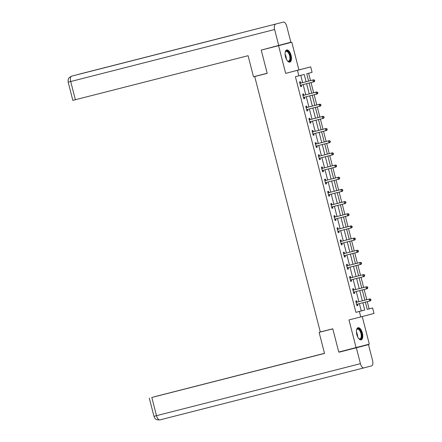 <?xml version="1.0" encoding="UTF-8"?>
<svg xmlns="http://www.w3.org/2000/svg" width="442" height="442" viewBox="0 0 442 442"><rect width="100%" height="100%" fill="white"/><g stroke="black" fill="none" stroke-linecap="round" stroke-linejoin="round"><path stroke-width="0.66" d="M362.385 333.053A6.282 2.884 75.7 0 0 358.042 327.699A6.282 2.884 75.7 0 0 356.81 334.522A6.282 2.884 75.7 0 0 361.147 339.876A6.282 2.884 75.7 0 0 362.385 333.053M291.068 55.305A6.282 2.884 75.7 0 0 286.731 49.952A6.282 2.884 75.7 0 0 285.499 56.769A6.282 2.884 75.7 0 0 289.836 62.123A6.282 2.884 75.7 0 0 291.068 55.305M367.225 309.361L372.589 307.975L373.993 313.439L360.771 316.92L359.368 311.455L364.727 310.046L362.86 302.77M265.161 73.786L254.714 76.538L320.301 331.975L332.782 328.793L338.754 352.042L369.313 344.141L362.225 316.538M254.714 76.538L267.2 73.355L261.228 50.106L291.786 42.205L278.57 45.686L285.681 73.383L310.687 66.891L312.091 72.355L306.731 73.764L308.615 81.096M285.681 73.383L298.897 69.902L291.786 42.205M298.897 69.902L310.687 66.891M369.12 308.859L367.269 301.648M366.766 299.693L364.142 289.477M363.644 287.521L361.02 277.305M360.517 275.349L357.893 265.134M357.39 263.178L354.771 252.962M354.269 251.006L351.644 240.791M351.141 238.835L348.517 228.619M348.014 226.663L345.395 216.453M344.893 214.492L342.268 204.281M341.765 202.32L339.147 192.11M338.644 190.148L336.019 179.938M335.517 177.977L332.892 167.767M332.39 165.811L329.771 155.595M329.268 153.639L326.644 143.423M326.141 141.468L323.522 131.252M323.019 129.296L320.395 119.08M319.892 117.124L317.268 106.909M316.765 104.953L314.146 94.737M313.643 92.781L311.019 82.566M310.516 80.61L308.632 73.267M261.228 50.106L278.57 45.686M306.107 81.737L304.234 74.427L295.405 76.72L355.904 312.339L361.263 310.93L359.396 303.654M358.893 301.698L356.269 291.488M355.766 289.527L353.141 279.316M352.639 277.355L350.02 267.145M349.517 265.183L346.893 254.973M346.39 253.012L343.771 242.802M343.268 240.846L340.644 230.63M340.141 228.674L337.517 218.458M337.014 216.503L334.395 206.287M333.892 204.331L331.268 194.115M330.765 192.16L328.146 181.944M327.644 179.988L325.019 169.772M324.516 167.816L321.892 157.601M321.389 155.645L318.77 145.435M318.268 143.473L315.643 133.263M315.14 131.302L312.516 121.091M312.013 119.13L309.394 108.92M308.892 106.958L306.267 96.748M305.765 94.792L303.146 84.577M302.643 82.621L300.77 75.339M300.737 82.997L300.411 81.731L299.516 81.969L300.72 86.649L301.615 86.417L301.289 85.151M303.858 95.168L303.538 93.903L302.643 94.14L303.847 98.82L304.737 98.583L304.416 97.323M306.986 107.34L306.66 106.074L305.77 106.312L306.969 110.992L307.864 110.754L307.538 109.494M310.113 119.511L309.787 118.246L308.892 118.484L310.096 123.163L310.986 122.926L310.665 121.666M313.234 131.683L312.908 130.418L312.019 130.655L313.218 135.335L314.113 135.097L313.787 133.838M316.362 143.849L316.036 142.589L315.14 142.821L316.345 147.506L317.24 147.269L316.914 146.009M319.483 156.02L319.163 154.761L318.268 154.993L319.472 159.678L320.362 159.44L320.041 158.175M322.61 168.192L322.284 166.932L321.395 167.164L322.594 171.85L323.489 171.612L323.163 170.347M325.737 180.364L325.411 179.104L324.516 179.336L325.721 184.016L326.61 183.784L326.29 182.518M328.859 192.535L328.539 191.275L327.644 191.508L328.842 196.187L329.738 195.955L329.412 194.69M331.986 204.707L331.66 203.442L330.771 203.679L331.97 208.359L332.865 208.127L332.539 206.862M335.108 216.878L334.787 215.613L333.892 215.851L335.097 220.53L335.986 220.298L335.666 219.033M338.235 229.05L337.909 227.785L337.019 228.022L338.218 232.702L339.113 232.47L338.787 231.205M341.362 241.222L341.036 239.956L340.141 240.194L341.346 244.874L342.241 244.636L341.915 243.376M344.484 253.393L344.163 252.128L343.268 252.365L344.467 257.045L345.362 256.808L345.036 255.548M347.611 265.565L347.285 264.299L346.395 264.537L347.594 269.217L348.489 268.979L348.163 267.719M350.738 277.731L350.412 276.471L349.517 276.703L350.721 281.388L351.611 281.151L351.291 279.891M353.86 289.902L353.534 288.643L352.644 288.875L353.843 293.56L354.738 293.322L354.412 292.063M356.987 302.074L356.661 300.814L355.766 301.046L356.97 305.731L357.865 305.494L357.539 304.229M360.771 316.92L348.981 319.925L356.092 347.622M355.904 312.339L359.368 311.455M298.875 75.836L297.472 70.377M365.368 302.135L367.23 309.389L372.589 307.975M309.118 83.052L311.743 93.268M312.24 95.223L314.864 105.439M315.367 107.395L317.991 117.611M318.494 119.567L321.113 129.782M321.616 131.738L324.24 141.954M324.743 143.91L327.367 154.12M327.87 156.081L330.489 166.291M330.992 168.253L333.616 178.463M334.119 180.424L336.738 190.635M337.24 192.59L339.865 202.806M340.368 204.762L342.992 214.978M343.495 216.934L346.114 227.149M346.616 229.105L349.241 239.321M349.744 241.277L352.362 251.492M352.865 253.448L355.49 263.664M355.992 265.62L358.617 275.836M359.119 277.791L361.738 288.007M362.241 289.963L364.865 300.173M362.357 300.814L359.738 290.598M359.236 288.643L356.611 278.432M356.108 276.471L353.489 266.261M352.987 264.299L350.362 254.089M349.86 252.128L347.235 241.918M346.732 239.956L344.114 229.746M343.611 227.79L340.986 217.575M340.484 215.619L337.859 205.403M337.356 203.447L334.738 193.231M334.235 191.275L331.611 181.06M331.108 179.104L328.489 168.888M327.986 166.932L325.362 156.717M324.859 154.761L322.235 144.545M321.732 142.589L319.113 132.379M318.61 130.418L315.986 120.207M315.483 118.246L312.864 108.036M312.361 106.074L309.737 95.864M309.234 93.908L306.61 83.693M361.263 310.93L364.727 310.046M300.72 86.643L301.615 86.417M303.842 98.815L304.737 98.583M306.969 110.986L307.864 110.754M310.091 123.158L310.986 122.926M313.218 135.329L314.113 135.097M316.345 147.495L317.24 147.269M319.467 159.667L320.362 159.44M322.594 171.839L323.489 171.612M325.715 184.01L326.61 183.784M328.842 196.182L329.738 195.955M331.97 208.353L332.865 208.127M335.091 220.525L335.986 220.298M338.218 232.696L339.113 232.47M341.346 244.868L342.241 244.636M344.467 257.04L345.362 256.808M347.594 269.211L348.489 268.979M350.716 281.377L351.611 281.151M353.843 293.549L354.738 293.322M356.97 305.72L357.865 305.494M314.732 80.991L314.527 80.212L314.174 80.306L314.373 81.085L314.732 80.991L314.245 81.737L300.731 85.19A0.807 0.718 -104.8 0 0 300.726 85.195A0.807 0.718 -104.8 0 0 300.488 85.317L300.394 85.389M314.373 81.085L313.356 81.974L312.853 80.024L313.748 79.787L301.124 83.008A0.807 0.718 -104.8 0 1 300.847 83.013L299.737 82.82M299.842 83.229L299.958 83.251A0.807 0.718 -104.8 0 0 300.228 83.24L312.853 80.024L314.174 80.306M301.532 84.986A0.807 0.718 -104.8 0 0 301.378 85.079L300.499 85.787M314.527 80.212L313.748 79.787M285.184 52.405A5.437 2.492 -104.3 0 1 285.328 51.985A5.437 2.492 -104.3 0 1 289.14 52.996A5.437 2.492 -104.3 0 1 290.383 59.499A5.437 2.492 -104.3 0 1 287.632 61.007A5.437 2.492 -104.3 0 1 287.3 60.709M287.46 60.863A5.033 2.309 75.7 0 0 288.626 61.145A5.033 2.309 75.7 0 0 289.941 58.206A5.033 2.309 75.7 0 0 288.687 53.322A5.033 2.309 75.7 0 0 286.14 51.388A5.033 2.309 75.7 0 0 285.25 52.195M289.455 62.167A6.243 2.862 75.7 0 0 289.35 52.526A6.243 2.862 75.7 0 0 286.377 50.095M356.495 330.157A5.437 2.492 -104.3 0 1 356.644 329.738A5.437 2.492 -104.3 0 1 360.457 330.749A5.437 2.492 -104.3 0 1 361.694 337.252A5.437 2.492 -104.3 0 1 358.948 338.76A5.437 2.492 -104.3 0 1 358.617 338.462M358.771 338.611A5.033 2.309 75.7 0 0 359.937 338.898A5.033 2.309 75.7 0 0 361.258 335.953A5.033 2.309 75.7 0 0 360.003 331.069A5.033 2.309 75.7 0 0 357.451 329.141A5.033 2.309 75.7 0 0 356.561 329.947M360.771 339.915A6.243 2.862 75.7 0 0 360.666 330.273A6.243 2.862 75.7 0 0 357.688 327.848M267.178 73.273L253.493 76.764L248.089 55.698L72.842 100.373L68.167 82.157L70.703 81.521L75.378 99.737M79.438 74.096A4.956 2.271 75.7 0 0 79.427 74.096L283.339 22.1A4.956 2.271 75.7 0 0 283.339 22.1A4.956 2.271 75.7 0 1 286.77 26.321L290.847 42.2L261.763 49.963M275.587 24.144A4.956 2.271 75.7 0 0 274.62 29.52L278.698 45.399M233.973 34.758L71.637 76.151C67.068 78.676 68.974 78.764 68.123 79.82L68.167 82.157M79.389 74.107L79.427 74.096A4.956 2.271 75.7 0 0 79.422 74.101L78.704 74.35M332.787 328.82L319.118 332.356L324.527 353.423L151.821 397.463L156.501 415.679L360.418 363.678L356.34 347.804L339.29 351.904M332.804 328.865L319.118 332.356M324.505 353.324L155.004 396.59L324.516 353.362M360.418 363.678A4.956 2.271 75.7 0 0 363.838 367.904A4.956 2.271 75.7 0 0 363.849 367.899L159.921 419.9L363.832 367.904M356.34 347.804L368.49 344.605L372.567 360.479A4.956 2.271 75.7 0 1 371.6 365.86L363.849 367.899M324.522 353.385L151.821 397.463M368.49 344.605L339.351 352.136M317.853 93.163L317.654 92.384L317.295 92.477L317.5 93.256L317.853 93.163L317.373 93.908L303.853 97.362A0.807 0.718 -104.8 0 0 303.847 97.367A0.807 0.718 -104.8 0 0 303.61 97.483L303.521 97.555M317.5 93.256L316.478 94.146L315.98 92.196L316.87 91.958L304.245 95.179A0.807 0.718 -104.8 0 1 303.974 95.185L302.864 94.991M302.969 95.4L303.079 95.422A0.807 0.718 -104.8 0 0 303.356 95.411L315.98 92.196L317.295 92.477M304.66 97.157A0.807 0.718 -104.8 0 0 304.505 97.251L303.621 97.958M317.654 92.384L316.87 91.958M320.98 105.334L320.781 104.555L320.422 104.649L320.621 105.428L320.98 105.334L320.494 106.08L306.98 109.533A0.807 0.718 -104.8 0 0 306.737 109.655L306.643 109.727M320.621 105.428L319.605 106.318L319.102 104.367L319.997 104.13L307.372 107.351A0.807 0.718 -104.8 0 1 307.102 107.356L305.986 107.163M306.091 107.572L306.207 107.594A0.807 0.718 -104.8 0 0 306.477 107.583L319.102 104.367L320.422 104.649M307.781 109.329A0.807 0.718 -104.8 0 0 307.626 109.423L306.748 110.124M320.781 104.555L319.997 104.13M324.108 117.506L323.903 116.727L323.55 116.821L323.748 117.6L324.108 117.506L323.621 118.252L310.107 121.705A0.807 0.718 -104.8 0 0 309.859 121.826L309.77 121.898M323.748 117.6L322.726 118.484L322.229 116.533L323.119 116.301L310.499 119.517A0.807 0.718 -104.8 0 1 310.223 119.528L309.113 119.334M309.218 119.743L309.328 119.765A0.807 0.718 -104.8 0 0 309.604 119.754L322.229 116.533L323.55 116.821M310.908 121.5A0.807 0.718 -104.8 0 0 310.754 121.594L309.875 122.296M323.903 116.727L323.119 116.301M327.229 129.677L327.03 128.898L326.671 128.992L326.876 129.771L327.229 129.677L326.748 130.423L313.229 133.876A0.807 0.718 -104.8 0 0 312.986 133.998L312.897 134.07M326.876 129.771L325.853 130.655L325.351 128.705L326.246 128.473L313.621 131.688A0.807 0.718 -104.8 0 1 313.35 131.699L312.234 131.501M312.345 131.915L312.455 131.937A0.807 0.718 -104.8 0 0 312.732 131.926L325.351 128.705L326.671 128.992M314.03 133.672A0.807 0.718 -104.8 0 0 313.881 133.766L312.997 134.467M327.03 128.898L326.246 128.473M330.356 141.849L330.157 141.07L329.798 141.164L329.997 141.943L330.356 141.849L329.87 142.595L316.356 146.048A0.807 0.718 -104.8 0 0 316.113 146.169L316.019 146.241M329.997 141.943L328.981 142.827L328.478 140.876L329.373 140.644L316.748 143.86A0.807 0.718 -104.8 0 1 316.472 143.871L315.361 143.672M315.466 144.086L315.582 144.109A0.807 0.718 -104.8 0 0 315.853 144.098L328.478 140.876L329.798 141.164M317.157 145.843A0.807 0.718 -104.8 0 0 317.002 145.937L316.124 146.639M330.157 141.07L329.373 140.644M333.478 154.02L333.279 153.241L332.92 153.335L333.124 154.114L333.478 154.02L332.997 154.766L319.478 158.219A0.807 0.718 -104.8 0 0 319.234 158.341L319.146 158.413M333.124 154.114L332.102 154.998L331.605 153.048L332.494 152.816L319.87 156.032A0.807 0.718 -104.8 0 1 319.599 156.043L318.489 155.844M318.594 156.258L318.704 156.28A0.807 0.718 -104.8 0 0 318.98 156.269L331.605 153.048L332.92 153.335M320.284 158.015A0.807 0.718 -104.8 0 0 320.13 158.103L319.246 158.811M333.279 153.241L332.494 152.816M336.605 166.192L336.406 165.413L336.047 165.507L336.246 166.286L336.605 166.192L336.119 166.938L322.605 170.391A0.807 0.718 -104.8 0 0 322.362 170.513L322.273 170.584M336.246 166.286L335.229 167.17L334.727 165.22L335.622 164.988L322.997 168.203A0.807 0.718 -104.8 0 1 322.726 168.214L321.61 168.015M321.715 168.43L321.831 168.446A0.807 0.718 -104.8 0 0 322.102 168.441L334.727 165.22L336.047 165.507M323.406 170.187A0.807 0.718 -104.8 0 0 323.251 170.275L322.373 170.982M336.406 165.413L335.622 164.988M339.732 178.364L339.528 177.585L339.174 177.678L339.373 178.458L339.732 178.364L339.246 179.104L325.732 182.563A0.807 0.718 -104.8 0 0 325.483 182.684L325.395 182.756M339.373 178.458L338.351 179.341L337.854 177.391L338.743 177.154L326.124 180.375A0.807 0.718 -104.8 0 1 325.848 180.386L324.737 180.187M324.842 180.601L324.958 180.618A0.807 0.718 -104.8 0 0 325.229 180.612L337.854 177.391L339.174 177.678M326.533 182.358A0.807 0.718 -104.8 0 0 326.378 182.447L325.5 183.154M339.528 177.585L338.743 177.154M342.854 190.535L342.655 189.751L342.296 189.845L342.5 190.629L342.854 190.535L342.373 191.275L328.854 194.734A0.807 0.718 -104.8 0 0 328.61 194.856L328.522 194.928M342.5 190.629L341.478 191.513L340.975 189.563L341.87 189.325L329.246 192.546A0.807 0.718 -104.8 0 1 328.975 192.557L327.859 192.358M327.97 192.773L328.08 192.789A0.807 0.718 -104.8 0 0 328.356 192.784L340.975 189.563L342.296 189.845M329.655 194.53A0.807 0.718 -104.8 0 0 329.505 194.618L328.621 195.325M342.655 189.751L341.87 189.325M345.981 202.707L345.782 201.922L345.423 202.016L345.622 202.801L345.981 202.707L345.495 203.447L331.981 206.906A0.807 0.718 -104.8 0 0 331.738 207.027L331.644 207.099M345.622 202.801L344.605 203.685L344.103 201.734L344.998 201.497L332.373 204.718A0.807 0.718 -104.8 0 1 332.097 204.729L330.986 204.53M331.091 204.944L331.207 204.961A0.807 0.718 -104.8 0 0 331.478 204.95L344.103 201.734L345.423 202.016M332.782 206.696A0.807 0.718 -104.8 0 0 332.627 206.79L331.749 207.497M345.782 201.922L344.998 201.497M349.103 214.873L348.904 214.094L348.55 214.188L348.749 214.972L349.103 214.873L348.622 215.619L335.102 219.072A0.807 0.718 -104.8 0 0 335.102 219.077A0.807 0.718 -104.8 0 0 334.859 219.199L334.771 219.271M348.749 214.972L347.727 215.856L347.23 213.906L348.119 213.668L335.5 216.889A0.807 0.718 -104.8 0 1 335.224 216.9L334.113 216.702M334.218 217.11L334.329 217.132A0.807 0.718 -104.8 0 0 334.605 217.121L347.23 213.906L348.55 214.188M335.909 218.867A0.807 0.718 -104.8 0 0 335.754 218.961L334.87 219.668M348.904 214.094L348.119 213.668M352.23 227.044L352.031 226.265L351.672 226.359L351.871 227.138L352.23 227.044L351.749 227.79L338.229 231.243A0.807 0.718 -104.8 0 0 338.224 231.249A0.807 0.718 -104.8 0 0 337.986 231.37L337.898 231.442M351.871 227.138L350.854 228.028L350.351 226.077L351.246 225.84L338.622 229.061A0.807 0.718 -104.8 0 1 338.351 229.067L337.235 228.873M337.34 229.282L337.456 229.304A0.807 0.718 -104.8 0 0 337.727 229.293L350.351 226.077L351.672 226.359M339.031 231.039A0.807 0.718 -104.8 0 0 338.881 231.133L337.997 231.84M352.031 226.265L351.246 225.84M355.357 239.216L355.153 238.437L354.799 238.531L354.998 239.31L355.357 239.216L354.871 239.962L341.357 243.415A0.807 0.718 -104.8 0 0 341.108 243.536L341.02 243.608M354.998 239.31L353.981 240.199L353.478 238.249L354.373 238.011L341.749 241.233A0.807 0.718 -104.8 0 1 341.473 241.238L340.362 241.045M340.467 241.454L340.583 241.476A0.807 0.718 -104.8 0 0 340.854 241.465L353.478 238.249L354.799 238.531M342.158 243.21A0.807 0.718 -104.8 0 0 342.003 243.304L341.125 244.006M355.153 238.437L354.373 238.011M358.479 251.387L358.28 250.608L357.921 250.702L358.125 251.481L358.479 251.387L357.998 252.133L344.478 255.587A0.807 0.718 -104.8 0 0 344.235 255.708L344.147 255.78M358.125 251.481L357.103 252.371L356.6 250.421L357.495 250.183L344.87 253.404A0.807 0.718 -104.8 0 1 344.6 253.41L343.484 253.216M343.594 253.625L343.705 253.647A0.807 0.718 -104.8 0 0 343.981 253.636L356.6 250.421L357.921 250.702M345.279 255.382A0.807 0.718 -104.8 0 0 345.13 255.476L344.246 256.178M358.28 250.608L357.495 250.183M361.606 263.559L361.407 262.78L361.048 262.874L361.247 263.653L361.606 263.559L361.12 264.305L347.605 267.758A0.807 0.718 -104.8 0 0 347.362 267.88L347.268 267.951M361.247 263.653L360.23 264.537L359.727 262.587L360.622 262.355L347.998 265.57A0.807 0.718 -104.8 0 1 347.721 265.581L346.611 265.388M346.716 265.797L346.832 265.819A0.807 0.718 -104.8 0 0 347.103 265.808L359.727 262.587L361.048 262.874M348.406 267.554A0.807 0.718 -104.8 0 0 348.252 267.648L347.373 268.349M361.407 262.78L360.622 262.355M364.733 275.731L364.528 274.952L364.175 275.046L364.374 275.825L364.733 275.731L364.247 276.477L350.733 279.93A0.807 0.718 -104.8 0 0 350.484 280.051L350.396 280.123M364.374 275.825L363.352 276.709L362.854 274.758L363.744 274.526L351.125 277.742A0.807 0.718 -104.8 0 1 350.849 277.753L349.738 277.554M349.843 277.968L349.953 277.99A0.807 0.718 -104.8 0 0 350.23 277.979L362.854 274.758L364.175 275.046M351.534 279.725A0.807 0.718 -104.8 0 0 351.379 279.819L350.5 280.521M364.528 274.952L363.744 274.526M367.854 287.902L367.656 287.123L367.296 287.217L367.495 287.996L367.854 287.902L367.374 288.648L353.854 292.101A0.807 0.718 -104.8 0 0 353.611 292.223L353.523 292.295M367.495 287.996L366.479 288.88L365.976 286.93L366.871 286.698L354.246 289.913A0.807 0.718 -104.8 0 1 353.976 289.924L352.86 289.725M352.965 290.14L353.081 290.162A0.807 0.718 -104.8 0 0 353.357 290.151L365.976 286.93L367.296 287.217M354.655 291.897A0.807 0.718 -104.8 0 0 354.506 291.985L353.622 292.692M367.656 287.123L366.871 286.698M370.982 300.074L370.777 299.295L370.424 299.389L370.623 300.168L370.982 300.074L370.495 300.82L356.981 304.273A0.807 0.718 -104.8 0 0 356.738 304.394L356.644 304.466M370.623 300.168L369.606 301.052L369.103 299.101L369.998 298.869L357.374 302.085A0.807 0.718 -104.8 0 1 357.097 302.096L355.987 301.897M356.092 302.311L356.208 302.334A0.807 0.718 -104.8 0 0 356.479 302.322L369.103 299.101L370.424 299.389M357.782 304.068A0.807 0.718 -104.8 0 0 357.628 304.157L356.749 304.864M370.777 299.295L369.998 298.869M299.958 83.251L300.847 83.013M300.228 83.24L301.124 83.008M300.488 85.317L301.378 85.079M285.107 54.294A5.033 2.309 -104.3 0 1 286.328 59.09M285.803 57.797A4.868 2.232 75.7 0 0 285.261 55.681M356.418 332.047A5.033 2.309 -104.3 0 1 357.644 336.837M357.119 335.544A4.868 2.232 75.7 0 0 356.578 333.434M274.62 29.52L70.703 81.521A4.956 2.271 75.7 0 1 71.67 76.14M79.112 74.245A4.956 2.271 75.7 0 1 79.422 74.101L241.724 32.714M153.965 416.314L156.501 415.679A4.956 2.271 75.7 0 0 159.921 419.9A4.956 2.271 75.7 0 0 159.927 419.9C154.252 420.066 154.86 417.591 153.965 416.314L149.285 398.098M303.079 95.422L303.974 95.185M303.356 95.411L304.245 95.179M303.61 97.483L304.505 97.251M306.207 107.594L307.102 107.356M306.477 107.583L307.372 107.351M306.737 109.655L307.626 109.423M309.328 119.765L310.223 119.528M309.604 119.754L310.499 119.517M309.859 121.826L310.754 121.594M312.455 131.937L313.35 131.699M312.732 131.926L313.621 131.688M312.986 133.998L313.881 133.766M315.582 144.109L316.472 143.871M315.853 144.098L316.748 143.86M316.113 146.169L317.002 145.937M318.704 156.28L319.599 156.043M318.98 156.269L319.87 156.032M319.234 158.341L320.13 158.103M321.831 168.446L322.726 168.214M322.102 168.441L322.997 168.203M322.362 170.513L323.251 170.275M324.958 180.618L325.848 180.386M325.229 180.612L326.124 180.375M325.483 182.684L326.378 182.447M328.08 192.789L328.975 192.557M328.356 192.784L329.246 192.546M328.61 194.856L329.505 194.618M331.207 204.961L332.097 204.729M331.478 204.95L332.373 204.718M331.738 207.027L332.627 206.79M334.329 217.132L335.224 216.9M334.605 217.121L335.5 216.889M334.859 219.199L335.754 218.961M337.456 229.304L338.351 229.067M337.727 229.293L338.622 229.061M337.986 231.37L338.881 231.133M340.583 241.476L341.473 241.238M340.854 241.465L341.749 241.233M341.108 243.536L342.003 243.304M343.705 253.647L344.6 253.41M343.981 253.636L344.87 253.404M344.235 255.708L345.13 255.476M346.832 265.819L347.721 265.581M347.103 265.808L347.998 265.57M347.362 267.88L348.252 267.648M349.953 277.99L350.849 277.753M350.23 277.979L351.125 277.742M350.484 280.051L351.379 279.819M353.081 290.162L353.976 289.924M353.357 290.151L354.246 289.913M353.611 292.223L354.506 291.985M356.208 302.334L357.097 302.096M356.479 302.322L357.374 302.085M356.738 304.394L357.628 304.157"/></g></svg>

